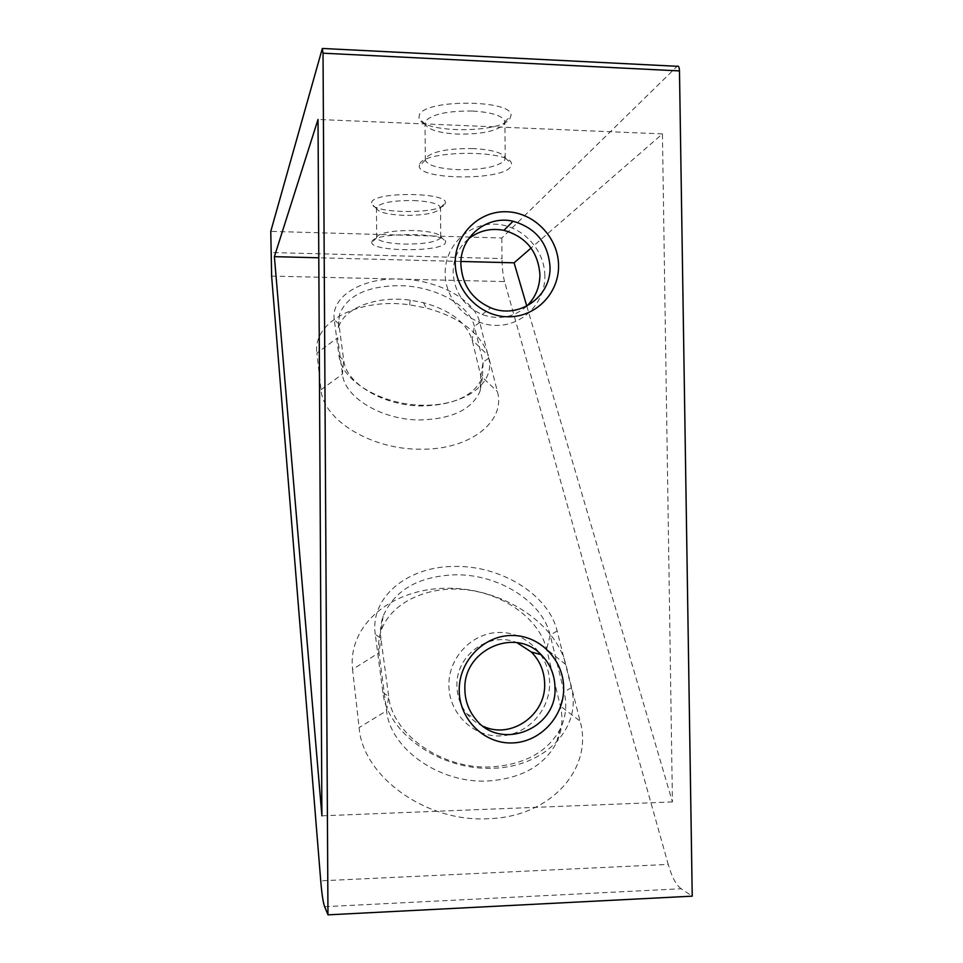 <?xml version="1.0" encoding="UTF-8"?>
<svg xmlns="http://www.w3.org/2000/svg" width="963" height="963" viewBox="0 0 963 963"><rect width="100%" height="100%" fill="white"/><g stroke="black" fill="none" stroke-linecap="round" stroke-linejoin="round"><path stroke-width="0.72" stroke-dasharray="4.82 3.61" d="M375.281 634.316C369.78 596.783 408.288 566.184 454.536 566.449C500.591 565.341 548.549 594.424 557.12 630.946L571.348 687.69C582.013 726.896 546.466 766.62 493.116 768.281C439.862 770.532 387.258 732.927 382.853 692.469L375.281 634.316L380.903 638.373L388.679 696.478C392.242 734.107 441.909 769.557 491.13 766.921C524.654 764.61 547.67 751.971 560.201 729.003C565.907 717.17 567.219 704.82 564.101 691.928L550.162 635.159C542.362 601.032 497.63 573.731 454.62 574.815C418.327 576.343 394.493 590.163 383.093 616.272C380.65 623.338 379.916 630.705 380.903 638.373L378.977 652.733C378.002 645.066 378.736 637.699 381.167 630.633C391.062 602.284 428.138 585.323 466.236 589.765C504.359 594.039 539.34 619.137 546.647 649.255L560.322 705.999C563.367 718.867 562.055 731.206 556.361 743.039C543.902 765.994 521.079 778.646 487.904 780.993C439.176 783.689 390.075 748.383 386.584 710.79L378.977 652.733L352.554 669.417L359.115 727.595C362.557 776.022 425.417 822.522 488.277 818.706C551.57 817.069 593.629 767.667 580.051 721.094L565.871 664.602C554.832 620.966 499.929 587.358 446.194 588.261C392.41 588.598 347.595 624.337 352.554 669.417M334.281 319.788C330.658 296.195 362.232 277.645 399.597 279.005C436.841 279.463 474.506 299.324 479.779 322.473L488.735 358.176C495.451 382.708 465.611 405.736 423.732 405.242C381.914 405.11 341.672 381.047 339.012 356.045L334.281 319.788L338.868 323.893L343.719 360.174C345.753 383.455 383.792 406.205 422.528 405.965C454.44 405.014 474.41 395.504 482.427 377.424L483.137 362.088L474.362 326.337C469.559 304.693 434.421 286.059 399.657 285.65C367.072 285.987 347.005 295.593 339.458 314.492L338.254 328.311C343.201 307.919 376.726 295.448 410.226 300.155L423.443 302.671C450.275 310.122 466.513 322.557 472.135 339.951L480.778 375.823L480.043 391.219C472.051 409.359 452.225 418.941 420.554 419.952C382.142 420.253 344.429 397.514 342.431 374.15L337.652 337.748L316.887 353.108L321.016 389.714C322.966 419.904 371.273 449.781 420.795 449.191C470.606 449.962 506.141 421.024 497.353 391.532L488.337 355.6C480.886 333.258 460.206 317.393 426.308 308.004L409.624 304.838C360.523 297.639 312.397 320.787 316.887 353.108M413.5 200.533C429.715 201.351 438.707 203.674 440.5 207.466L440.031 209.103C434.807 213.449 422.697 215.519 403.69 215.339C388.005 214.617 378.953 212.39 376.533 208.646L376.714 207.081C381.24 202.567 393.506 200.388 413.5 200.533M444.822 204.385L445.412 202.712C447.145 192.299 375.233 191.565 371.766 202.013L371.586 203.843C373.451 213.762 439.032 214.195 444.822 204.385M413.741 230.506C393.735 230.398 381.456 232.396 376.918 236.537L376.677 237.789C378.784 241.304 387.872 243.398 403.918 244.072C422.938 244.229 435.059 242.315 440.296 238.33L440.741 236.778C438.839 233.335 429.835 231.24 413.741 230.506M372.043 241.316C375.389 232.191 445.893 232.48 445.713 241.569L445.171 243.35C439.236 252.222 372.175 251.644 371.766 242.652L372.043 241.316M472.749 111.046C492.141 112.322 502.842 115.801 504.865 121.482L503.95 124.528C496.451 131.245 480.97 134.435 457.497 134.086C438.887 133.014 428.09 129.692 425.116 124.131L425.514 121.206C431.966 114.164 447.711 110.769 472.749 111.046M509.86 118.726L511.004 115.608C513.628 99.598 425.225 98.792 419.362 114.838L418.953 118.256C421.734 133.219 500.531 133.58 509.86 118.726M473.122 148.555C448.06 148.326 432.291 151.444 425.827 157.896L425.333 160.231C427.849 165.504 438.683 168.645 457.822 169.657C481.319 169.957 496.824 167.032 504.347 160.869L505.238 157.956C503.035 152.816 492.334 149.686 473.122 148.555M419.772 163.794C425.429 149.831 511.786 149.939 511.473 163.854L510.39 167.153C500.808 180.647 419.868 179.961 419.23 166.298L419.772 163.794M544.853 275.912C544.733 249.02 521.416 224.8 494.777 224.162C468.15 223.127 444.725 246.215 445.159 273.492C445.195 300.757 469.125 325.133 495.837 325.398C522.548 326.048 545.371 302.803 544.853 275.912M526.761 306.138C513.785 317.513 498.918 320.318 482.162 314.54C464.034 306.354 454.355 292.295 453.128 272.373C453.308 258.662 458.46 247.467 468.584 238.788M549.62 682.887C549.5 655.394 525.93 631.776 499.015 632.45C472.111 632.715 448.433 657.5 448.878 685.379C448.914 713.27 473.098 737.008 500.086 735.937C527.086 735.275 550.15 710.369 549.62 682.887M483.45 726.415C476.938 723.598 471.425 719.397 466.886 713.836C460.47 705.698 457.16 696.369 456.944 685.825C455.655 654.948 489.637 630.765 516.926 642.658M322.304 48.547L677.085 66.375L501.819 237.993L270.772 231.373M324.651 906.701L681.178 888.765L692.228 896.156M271.626 276.104L504.564 281.569L668.238 864.413L320.739 880.844M501.819 237.993L502.036 258.578L270.868 252.523M526.797 306.126L672.427 801.914L662.436 133.905L531.082 248.045M681.178 888.765C676.134 885.081 671.825 876.956 668.238 864.413M504.564 281.569C503.011 275.839 502.168 268.171 502.036 258.578M672.427 801.914L321.907 815.83M460.94 261.454L318.789 257.795M662.436 133.905L318.019 119.46M382.853 692.469L388.679 696.478L386.584 710.79L359.115 727.595M321.016 389.714L342.431 374.15L343.719 360.174L339.012 356.045M479.779 322.473L474.362 326.337L472.135 339.951L488.337 355.6M488.735 358.176L483.137 362.088L480.778 375.823L497.353 391.532M571.348 687.69L564.101 691.928L560.322 705.999L580.051 721.094M557.12 630.946L550.162 635.159L546.647 649.255L565.871 664.602M440.524 207.671L445.412 202.712M440.741 236.778L445.713 241.569M504.901 121.856L511.004 115.608M505.238 157.956L511.473 163.854M505.262 158.088L504.865 121.482M440.753 236.838L440.5 207.466M466.886 713.836L475.108 718.446M482.162 314.54L490.709 307.799M339.458 314.492L338.254 328.311M482.427 377.424L480.043 391.219M560.201 729.003L556.361 743.039M383.093 616.272L381.167 630.633M410.226 300.155L409.624 304.838M423.443 302.671L426.308 308.004M376.677 237.789L376.473 208.453M425.333 160.231L425.02 123.758M425.309 160.111L419.23 166.298M425.116 124.131L418.953 118.256M376.665 237.717L371.766 242.652M376.533 208.646L371.586 203.843"/><path stroke-width="1.44" d="M455.234 262.863C454.777 234.551 479.056 210.632 506.658 211.752C534.248 212.45 558.42 237.608 558.552 265.499C559.106 293.402 535.464 317.489 507.778 316.779C480.104 316.49 455.294 291.163 455.234 262.863M550.005 266.667C548.055 242.977 535.741 227.846 513.05 221.249C486.881 214.905 459.893 236.994 460.88 264.416C462.144 284.904 472.087 299.361 490.709 307.799C518.636 319.776 551.378 296.785 550.005 266.667M468.584 238.788C478.996 230.663 490.781 227.834 503.938 230.338C526.027 236.717 538.016 251.439 539.918 274.491C539.846 286.998 535.464 297.555 526.761 306.138M459.219 690.471C458.737 661.509 483.294 635.761 511.197 635.484C539.087 634.773 563.511 659.282 563.668 687.823C564.222 716.352 540.327 742.232 512.34 742.942C484.353 744.086 459.267 719.445 459.219 690.471M555.001 687.353C554.64 674.557 550.054 663.688 541.23 654.756C515.085 626.54 462.842 649.953 464.888 689.64C465.105 700.474 468.512 710.08 475.108 718.446C499.833 752.055 557.541 729.075 555.001 687.353M516.926 642.658L531.263 651.951C539.846 660.63 544.312 671.199 544.649 683.646C546.129 714.799 511.221 739.488 483.45 726.415M322.304 48.547L270.772 231.373L271.626 276.104L320.739 880.844C321.823 894.049 323.135 902.68 324.651 906.701L327.974 914.85L323.026 53.194L322.304 48.547M327.974 914.85L692.228 896.156L679.481 70.913L323.026 53.194M531.082 248.045L514.086 262.815L526.797 306.126M322.713 48.475L677.182 66.291C678.518 65.508 679.288 67.061 679.481 70.913M321.907 815.83L318.019 119.46L274.383 256.652L321.907 815.83M514.086 262.815L460.94 261.454M318.789 257.795L274.383 256.652M503.938 230.338L513.05 221.249M531.263 651.951L541.23 654.756"/></g></svg>
